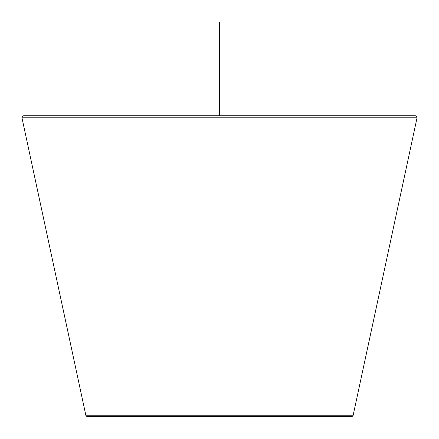 <?xml version="1.0" encoding="UTF-8"?>
<svg xmlns="http://www.w3.org/2000/svg" width="439" height="439" viewBox="0 0 439 439"><rect width="100%" height="100%" fill="white"/><g stroke="black" fill="none" stroke-linecap="round" stroke-linejoin="round"><path stroke-width="0.66" d="M353.049 415.76L85.951 415.76L86.779 416.43L352.221 416.43L353.049 415.76L417.05 117.789L416.721 116.379L415.393 115.742L219.5 115.742L387.626 115.742M85.951 415.76L21.95 117.789L22.279 116.379L23.607 115.742L219.5 115.742L219.5 22.57M51.374 115.742L219.5 115.742M219.5 74.8L219.5 43.56M21.95 117.789L417.05 117.789"/></g></svg>
